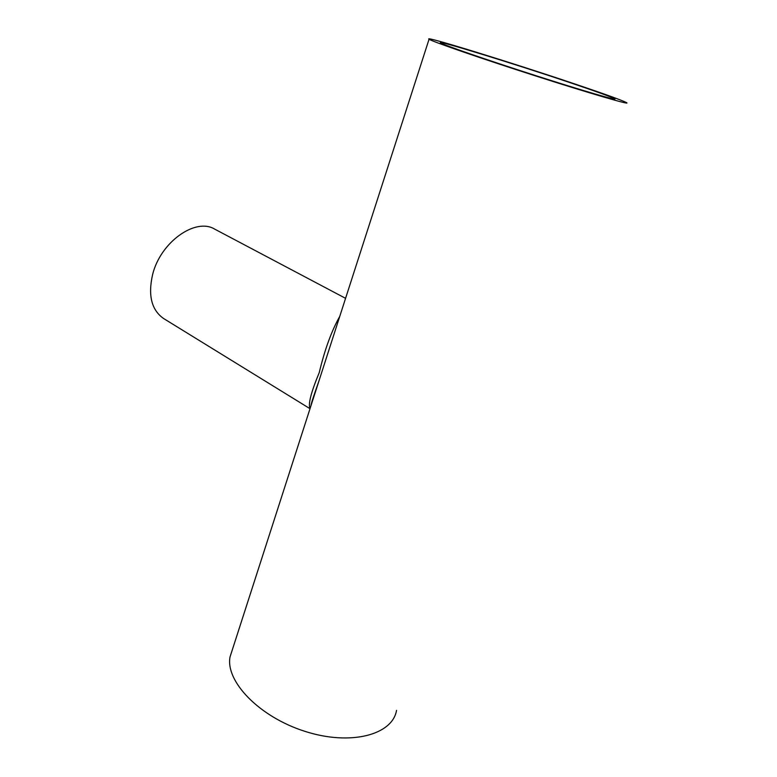 <?xml version="1.0" encoding="UTF-8"?>
<svg xmlns="http://www.w3.org/2000/svg" width="777" height="777" viewBox="0 0 777 777"><rect width="100%" height="100%" fill="white"/><g stroke="black" fill="none" stroke-linecap="round" stroke-linejoin="round"><path stroke-width="1.17" d="M569.716 82.527C514.335 63.801 434.411 39.141 440.705 42.92C443.249 44.852 486.373 59.78 534.731 75.301C583.119 90.851 619.25 101.36 614.617 98.757C610.625 96.688 595.658 91.278 569.716 82.527M575.077 84.042C512.451 62.879 422.232 35.023 429.059 39.229C431.827 41.375 480.652 58.294 535.839 76.01C591.074 93.745 631.895 105.604 626.553 102.632C621.872 100.233 604.71 94.027 575.077 84.042M232.508 649.232L230.041 656.905C225.272 681.157 258.926 716.724 304.759 731.293C350.553 746.143 392.579 734.877 396.532 710.363M323.145 367.939L310.965 405.73M310.091 408.44C307.915 404.506 310.965 392.56 319.24 372.601C324.718 349.66 331.556 330.915 339.753 316.385M345.571 298.329L214.695 229.128C195.522 217.337 160.47 242.084 152.593 274.621C147.892 295.454 151.564 310.081 163.607 318.521L310.013 408.692M230.041 656.905L319.026 380.72C312.976 398.115 311.422 402.603 310.994 405.584M323.125 367.997L429.059 39.229"/></g></svg>
